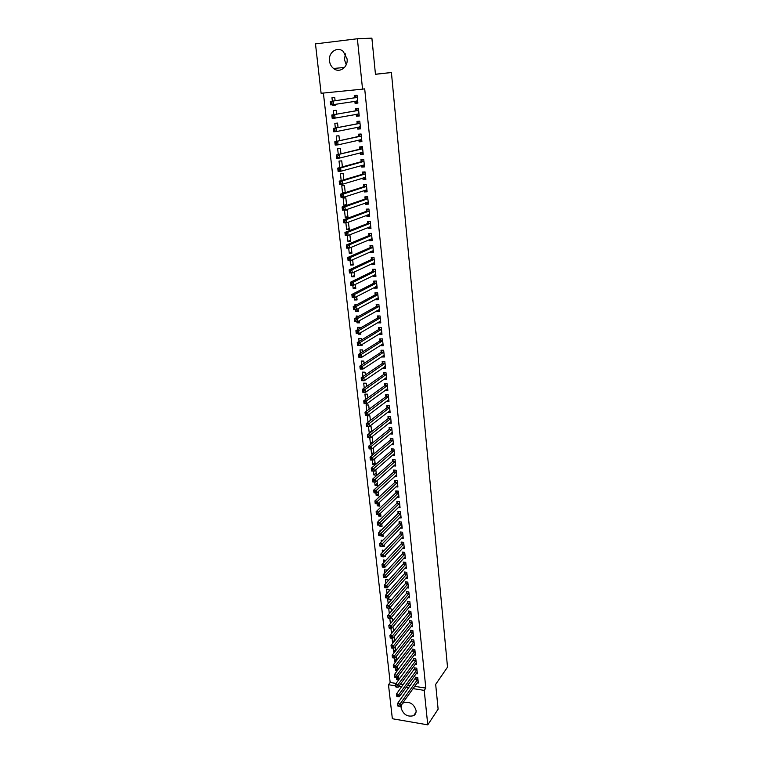 <?xml version="1.0" encoding="UTF-8"?>
<svg xmlns="http://www.w3.org/2000/svg" width="763" height="763" viewBox="0 0 763 763"><rect width="100%" height="100%" fill="white"/><g stroke="black" fill="none" stroke-linecap="round" stroke-linejoin="round"><path stroke-width="1.14" d="M346.24 64.721L344.475 59.705L345.362 53.858M347.079 58.885C348.271 67.297 339.411 73.486 333.536 68.479C331.247 66.619 329.893 64.092 329.482 60.887C328.204 52.428 337.284 46.066 343.226 51.407L347.079 58.885M416.083 710.496C416.264 712.833 415.454 714.55 413.641 715.656C407.528 717.201 403.341 714.645 401.1 707.988C400.909 705.565 401.767 703.801 403.694 702.704C409.779 701.311 413.918 703.906 416.083 710.496M323.388 93.048L390.17 682.494L388.481 684.726L395.577 685.842M321.109 93.277L315.481 43.882L357.38 38.76L362.549 89.137L321.109 93.277M357.38 38.76L371.886 38.15L375.463 74.307L391.409 72.523L447.519 667.148L435.673 684.354L438.124 709.17L427.766 724.85L392.354 718.736L388.481 684.726M391.409 72.523L375.453 74.221M334.719 118.151L336.979 117.769M333.851 114.65L333.402 110.568L336.159 110.311L336.578 114.173M359.201 115.757L356.426 116.272L359.23 116.024L358.419 108.27L355.615 108.527L355.835 110.625M356.426 116.272L356.216 114.269M336.817 141.308L336.225 135.986L338.963 135.766L339.506 140.707M361.853 141.212L359.115 141.851L361.9 141.632L361.109 133.992L358.314 134.212L358.534 136.281M359.115 141.851L358.925 140.039M339.735 167.583L339.01 161.06L341.738 160.879L342.396 166.868M364.476 166.305L361.767 167.068L364.533 166.887L363.751 159.353L360.975 159.543L361.185 161.575M361.767 167.068L361.595 165.457M345.2 192.305L342.577 193.144L343.913 193.077M342.577 193.144L341.757 185.791L344.466 185.638L345.238 192.648M367.051 191.065L364.38 191.952L367.127 191.799L366.354 184.36L363.598 184.522L363.808 186.525M364.38 191.952L364.228 190.512M345.277 217.445L347.966 217.331L347.165 210.063L344.475 210.187L345.277 217.445L347.871 216.492M369.597 215.481L366.955 216.482L369.693 216.368L368.93 209.033L366.183 209.157L366.393 211.141M366.955 216.482L366.822 215.223M350.503 240.364L347.938 241.413L350.608 241.327L349.883 234.746M347.938 241.413L347.279 235.49M372.115 239.572L369.492 240.688L372.22 240.603L371.467 233.364L368.739 233.468L368.939 235.414M369.492 240.688L369.378 239.601M353.107 263.912L350.57 265.066L353.221 265.009L352.649 259.744M350.57 265.066L350.064 260.545M374.585 263.34L372.001 264.57L374.709 264.503L373.965 257.369L371.257 257.436L371.457 259.363M372.001 264.57L371.905 263.655M355.672 287.146L353.164 288.404L355.806 288.376L355.367 284.38M353.164 288.404L352.811 285.257M375.587 286.754L377.036 286.812L374.48 288.128L377.17 288.099L376.436 281.051L373.736 281.099L373.937 282.997M374.48 288.128L374.395 287.374M358.2 310.083L355.72 311.438L358.352 311.428L358.047 308.681M355.72 311.438L355.52 309.616M355.072 305.61L354.957 304.561L357.055 304.551M379.297 310.026L376.922 311.38L379.592 311.371L378.868 304.418L376.188 304.437L376.388 306.306M376.922 311.38L376.855 310.779M360.699 332.716L358.248 334.165L360.861 334.184L360.689 332.649M358.248 334.165L358.19 333.641M357.733 329.578L357.494 327.375L360.107 327.394L360.193 328.147M381.576 332.926L379.325 334.318L381.986 334.337L381.271 327.48L378.61 327.47L378.801 329.32M362.749 356.636L363.302 356.283M360.365 353.221L359.993 349.902L362.597 349.94L362.797 351.695M383.856 355.529L381.7 356.96L384.352 356.998L383.646 350.236L380.995 350.198L381.185 352.02M362.959 376.55L362.463 372.134L365.057 372.191L365.353 374.929M386.116 377.838L384.047 379.297L386.688 379.373L385.983 372.687L383.35 372.63L383.541 374.433M365.515 399.554L364.905 394.08L367.48 394.166L367.88 397.838M386.374 401.357L388.987 401.452L388.3 394.853L385.677 394.767L385.859 396.55M370.37 420.384L368.119 422.197M368.024 422.187L367.308 415.749L369.874 415.854L370.379 420.451M388.834 423.131L391.257 423.246L390.58 416.732L387.966 416.627L388.157 418.382M372.716 441.615L370.398 443.503L371.839 443.58M370.398 443.503L369.759 437.771M371.295 437.218L372.239 437.266L372.84 442.759M391.247 444.638L393.498 444.762L392.831 438.334L390.236 438.2L390.418 439.936M375.024 462.569L372.735 464.543L375.262 464.705L374.604 458.763M372.735 464.543L372.239 460.07M393.613 465.869L395.711 466.002L395.053 459.66L392.478 459.507L392.649 461.214M377.313 483.275L375.043 485.316L377.561 485.506L377.027 480.719M375.043 485.316L374.681 482.063M395.93 486.832L397.904 486.985L397.246 480.719L394.681 480.537L394.862 482.226M379.573 503.714L377.323 505.84L379.821 506.041L379.421 502.378M377.323 505.84L377.094 503.78M398.2 507.538L400.06 507.691L399.411 501.51L396.865 501.301L397.037 502.979M381.796 523.904L379.573 526.108L382.063 526.327L381.777 523.752M379.573 526.108L379.469 525.202M378.982 520.757L378.896 520.051L379.631 520.118M400.441 527.986L402.196 528.149L401.557 522.035L399.02 521.816L399.192 523.466M382.788 546.222L384.275 546.365L384.113 544.858M381.328 541.864L381.128 540.147L382.845 540.309M402.635 548.187L404.295 548.349L403.665 542.312L401.147 542.073L401.319 543.695M383.636 562.703L383.341 559.994L385.82 560.376M404.8 568.13L406.374 568.301L405.754 562.341L403.245 562.073L403.417 563.685M385.925 583.285L385.515 579.594L387.976 579.87L388.081 580.881M406.937 587.834L408.434 588.006L407.824 582.121L405.315 581.835L405.487 583.428M388.186 603.59L387.671 598.965L390.112 599.26L390.322 601.12M409.035 607.3L410.465 607.472L409.855 601.654L407.366 601.358L407.537 602.923M390.408 623.648L389.817 618.288M390.685 618.221L392.23 618.421L392.525 621.111M411.104 626.528L412.468 626.709L411.867 620.958L409.397 620.643L409.559 622.188M394.614 640.033L392.525 642.637L393.193 642.732M392.525 642.637L392.039 638.269M393.651 637.248L394.318 637.343L394.7 640.853M413.145 645.527L414.452 645.708L413.851 640.033L411.391 639.69L411.553 641.225M396.665 658.593L394.585 661.254L395.987 661.464M394.585 661.254L394.223 658.002M396.855 660.348L396.398 656.218M415.158 664.296L416.407 664.478L415.816 658.87L413.374 658.517L413.527 660.033M398.687 676.934L396.636 679.652L398.696 679.976M396.636 679.652L396.388 677.487M398.982 679.604L398.544 675.646M417.142 682.847L418.334 683.028L417.762 677.487L415.33 677.115L415.482 678.612M390.17 682.494L396.111 683.429M400.461 684.115L403.398 684.573M407.661 685.25L410.456 685.689M414.633 686.347L425.821 688.102L364.695 88.842L362.549 89.137M416.159 673.595L417.371 673.786L416.789 668.207L414.347 667.844L414.509 669.351M397.676 667.787L395.615 670.486L397.351 670.744M395.615 670.486L395.31 667.768M397.924 670L397.475 665.965M414.156 654.94L415.425 655.121L414.843 649.475L412.382 649.132L412.545 650.658M395.635 649.342L393.555 651.974L394.605 652.127M393.555 651.974L393.136 648.159M395.1 646.69L395.778 650.629M412.134 636.056L413.46 636.237L412.869 630.524L410.399 630.19L410.561 631.735M393.584 630.677L391.762 633.28M391.476 633.242L390.933 628.311M392.182 627.758L393.279 627.911L393.613 631.011M410.074 616.943L411.467 617.114L410.866 611.335L408.386 611.029L408.548 612.584M389.302 613.652L388.739 608.559L391.171 608.864L391.429 611.144M407.986 597.591L409.454 597.772L408.844 591.916L406.345 591.63L406.517 593.204M387.06 593.471L386.593 589.313L389.044 589.599L389.206 591.029M405.878 578.011L407.404 578.182L406.793 572.26L404.285 571.983L404.457 573.585M384.79 573.023L384.428 569.827L386.898 570.095L386.955 570.657M403.722 558.182L405.344 558.354L404.714 552.355L402.196 552.107L402.368 553.719M384.418 556.198L385.372 556.294L385.258 555.311M382.482 552.317L382.234 550.094L384.409 550.314M401.538 538.115L403.245 538.277L402.616 532.202L400.079 531.973L400.251 533.614M380.985 535.845L383.169 536.379L382.95 534.338M380.155 531.344L380.022 530.132L381.262 530.247M399.326 517.8L401.128 517.953L400.489 511.801L397.943 511.591L398.114 513.251M380.689 513.842L378.448 516.007L380.947 516.217L380.603 513.098M378.448 516.007L378.286 514.529M397.065 497.218L398.982 497.371L398.334 491.143L395.778 490.952L395.949 492.631M378.448 493.527L376.188 495.616L378.696 495.807L378.229 491.582M376.188 495.616L375.892 492.955M394.776 476.389L396.808 476.522L396.15 470.218L393.584 470.056L393.756 471.753M376.178 472.955L373.889 474.967L376.417 475.139L375.825 469.779M373.889 474.967L373.46 471.105M392.43 455.292L394.614 455.416L393.946 449.035L391.362 448.882L391.543 450.609M373.88 452.125L371.571 454.052L373.622 454.176M371.571 454.052L370.999 448.959M373.174 447.862L374.061 453.813M390.046 433.918L392.382 434.042L391.705 427.566L389.111 427.452L389.292 429.197M371.552 431.028L369.216 432.879L370.007 432.917M369.216 432.879L368.51 426.517M369.349 426.517L371.056 426.593L371.619 431.648M387.614 412.278L390.122 412.382L389.445 405.83L386.822 405.735L387.013 407.499M366.774 410.942L366.106 404.943L368.682 405.048L369.139 409.187M387.232 388.882L385.21 390.36L387.842 390.446L387.146 383.808L384.514 383.732L384.705 385.525M364.237 388.09L363.684 383.14L366.269 383.217L366.621 386.421M384.991 366.717L382.883 368.167L385.525 368.224L384.819 361.5L382.177 361.452L382.368 363.264M361.662 364.924L361.233 361.052L363.827 361.099L364.075 363.35M382.721 344.266L380.518 345.677L383.179 345.706L382.463 338.896L379.802 338.867L379.993 340.708M360.489 345.429L362.101 345.448L361.996 344.504M359.058 341.442L358.744 338.677L361.357 338.705L361.5 339.964M380.441 321.519L378.124 322.883L380.794 322.892L380.079 315.987L377.399 315.987L377.599 317.856M378.124 322.883L378.076 322.368M359.449 321.433L356.989 322.835L359.611 322.844L359.373 320.708M356.989 322.835L356.855 321.671M356.407 317.637L356.226 316.006L358.877 316.254M378.143 298.457L375.701 299.792L378.391 299.773L377.656 292.773L374.967 292.801L375.167 294.69M375.701 299.792L375.634 299.115M356.941 298.648L354.442 299.964L357.084 299.935L356.712 296.578M354.442 299.964L354.166 297.475M353.727 293.497L354.652 293.03M374.28 274.995L375.816 275.09L373.241 276.387L375.94 276.34L375.205 269.253L372.497 269.31L372.697 271.218M373.241 276.387L373.155 275.548M354.394 275.567L351.867 276.778L354.518 276.731L354.013 272.105M351.867 276.778L351.447 272.944M373.355 251.504L370.751 252.667L373.469 252.591L372.716 245.409L369.998 245.495L370.198 247.431M370.751 252.667L370.646 251.666M351.81 252.171L349.263 253.278L351.924 253.202L351.276 247.288M349.263 253.278L348.681 248.061M370.856 227.574L368.224 228.633L370.961 228.528L370.198 221.241L367.461 221.356L367.671 223.321M368.224 228.633L368.109 227.46M349.196 228.471L346.612 229.472L349.292 229.367L348.405 222.157M346.612 229.472L345.877 222.834M368.329 203.32L365.668 204.265L368.415 204.122L367.642 196.74L364.895 196.883L365.105 198.876M365.668 204.265L365.525 202.91M343.932 205.342L346.631 205.209L345.82 197.894L343.121 198.037L343.932 205.342L346.545 204.446M365.773 178.733L363.074 179.553L365.839 179.391L365.057 171.904L363.808 172.276L365.086 172.19M363.074 179.553L362.911 178.027M362.501 174.098L362.291 172.076L365.057 171.904M341.185 180.583L340.393 173.468L343.102 173.296L343.827 179.801M363.169 153.802L360.441 154.507L363.226 154.307L362.435 146.715L359.65 146.925L359.859 148.976M360.441 154.507L360.26 152.791M338.286 154.498L337.627 148.566L340.355 148.365L340.956 153.83M360.537 128.527L357.78 129.109L360.575 128.871L359.774 121.174L356.97 121.412L357.189 123.492M357.78 129.109L357.58 127.202M335.339 128.031L334.823 123.32L337.561 123.081L338.047 127.488M357.866 102.9L355.072 103.348L357.885 103.081L357.065 95.28L354.251 95.556L354.471 97.654M355.072 103.348L354.852 101.25L356.502 102.461L357.809 102.337M335.567 105.008L332.83 105.437L335.586 105.18L335.491 104.293M332.83 105.437L332.744 104.674M332.353 101.164L331.972 97.721L334.738 97.454L335.1 100.754M425.821 688.102L424.228 690.381L427.766 724.85M398.801 686.357L401.739 686.824M406.011 687.501L408.815 687.94M413.012 688.607L424.228 690.381M387.652 388.653L366.774 403.799L364.065 403.694L363.741 400.833L384.476 385.849L385.658 383.77M397.914 706.071L398.915 706.233L398.811 705.279L397.809 705.117L397.914 706.071L397.542 703.496L400.05 703.915L417.914 678.984M398.811 705.279L400.05 703.915L400.317 706.29L418.181 681.54M397.809 705.117L397.542 703.496L416.026 677.22M398.915 706.233L400.317 706.29M396.846 696.533L397.857 696.695L397.752 695.742L396.741 695.579L396.846 696.533L396.483 693.958L398.992 694.368L416.951 669.714M397.752 695.742L398.992 694.368L399.259 696.762L417.218 672.279M396.741 695.579L396.483 693.958L415.062 667.949M397.857 696.695L399.259 696.762M395.778 686.938L396.789 687.101L396.684 686.137L395.673 685.975L395.778 686.938L395.406 684.373L397.924 684.764L415.978 660.386M396.684 686.137L397.924 684.764L398.191 687.177L416.245 662.971M395.673 685.975L395.406 684.373L414.099 658.622M396.789 687.101L398.191 687.177M394.7 677.286L395.711 677.439L395.606 676.476L394.595 676.314L394.7 677.286L394.328 674.721L396.855 675.102L414.996 651.001M395.606 676.476L396.855 675.102L397.122 677.525L415.272 653.605M394.595 676.314L394.328 674.721L413.117 649.237M395.711 677.439L397.122 677.525M393.613 667.568L394.633 667.72L394.519 666.748L393.508 666.595L393.613 667.568L393.25 665.002L395.778 665.384L414.013 641.559M394.519 666.748L395.778 665.384L396.045 667.816L414.29 644.182M393.508 666.595L393.25 665.002L412.144 639.795M394.633 667.72L396.045 667.816M392.525 657.801L393.546 657.944L393.431 656.962L392.42 656.819L392.43 657.677L392.153 655.226L394.69 655.598L413.021 632.069M393.431 656.962L394.69 655.598L394.967 658.049L413.298 634.692M392.42 656.819L392.153 655.226L410.36 632.136L411.152 630.295M393.546 657.944L394.967 658.049M391.429 647.959L392.449 648.111L392.335 647.119L391.314 646.976L391.333 647.863L391.057 645.393L393.603 645.756L412.03 622.513M392.335 647.119L393.603 645.756L393.88 648.226L412.306 625.155M391.314 646.976L391.057 645.393L409.349 622.589L410.16 620.739M392.449 648.111L393.88 648.226M390.322 638.068L391.343 638.202L391.238 637.21L390.208 637.067L390.227 637.982L389.95 635.503L392.506 635.846L411.028 612.899M391.238 637.21L392.506 635.846L392.783 638.335L411.305 615.56M390.208 637.067L389.95 635.503L408.348 612.985L409.168 611.125M391.343 638.202L392.783 638.335M389.206 628.102L390.236 628.245L390.122 627.243L389.101 627.1L389.12 628.035L388.834 625.536L391.4 625.879L410.017 603.228M390.122 627.243L391.4 625.879L391.677 628.378L410.303 605.908M389.101 627.1L388.834 625.536L407.328 603.314L408.157 601.454M390.236 628.245L391.677 628.378M388.09 618.078L389.12 618.211L389.006 617.21L387.976 617.076L388.005 618.03L387.718 615.522L390.284 615.846L409.006 593.5M389.006 617.21L390.284 615.846L390.561 618.364L409.283 596.189M387.976 617.076L387.718 615.522L406.307 593.595L407.146 591.716M389.12 618.211L390.561 618.364M386.965 607.997L387.995 608.121L387.881 607.11L386.851 606.976L386.879 607.958L386.593 605.431L389.168 605.755L407.986 583.705M387.881 607.11L389.168 605.755L389.445 608.283L408.272 586.423M386.851 606.976L386.593 605.431L405.277 583.809L406.135 581.931M387.995 608.121L389.445 608.283M385.83 597.839L386.86 597.963L386.755 596.943L385.716 596.819L385.744 597.83L385.458 595.283L388.043 595.588L406.956 573.862M386.755 596.943L388.043 595.588L388.319 598.135L407.242 576.59M385.716 596.819L385.458 595.283L404.247 573.967L405.115 572.078M386.86 597.963L388.319 598.135M385.611 586.718L384.581 586.594L384.695 587.624L385.725 587.748L385.611 586.718L386.908 585.364L387.194 587.93L384.609 587.624L384.323 585.068L386.908 585.364L405.926 563.952M406.212 566.69L387.194 587.93L385.725 587.748M384.581 586.594L384.323 585.068L403.207 564.067L404.085 562.159M384.466 576.427L383.427 576.313L383.541 577.343L384.581 577.457L384.466 576.427L385.763 575.073L386.049 577.658L383.455 577.362L383.169 574.787L385.763 575.073L404.886 553.976M405.172 556.742L386.049 577.658L384.581 577.457M383.427 576.313L383.169 574.787L402.158 554.1L403.055 552.193M383.312 566.07L382.273 565.955L382.387 566.995L383.427 567.109L383.312 566.07L384.619 564.715L384.905 567.31L382.301 567.033L382.015 564.439L384.619 564.715L403.837 543.943M404.132 546.718L384.905 567.31L383.427 567.109M382.273 565.955L382.015 564.439L401.1 544.076L402.015 542.15M382.149 555.636L381.109 555.531L381.223 556.58L382.273 556.685L382.149 555.636L383.465 554.291L383.751 556.904L381.147 556.637L380.851 554.024L383.465 554.291L402.788 533.842M403.074 536.647L383.751 556.904L382.273 556.685M381.109 555.531L380.851 554.024L400.041 533.986L400.966 532.059M380.985 545.144L379.936 545.04L380.05 546.098L381.099 546.194L380.985 545.144L382.301 543.8L382.587 546.432L379.974 546.174L379.678 543.542L382.301 543.8L401.729 523.685M402.025 526.499L382.587 546.432L381.099 546.194M379.936 545.04L379.678 543.542L398.973 523.828L399.917 521.892M379.812 534.586L378.763 534.481L378.877 535.54L379.926 535.645L379.812 534.586L381.128 533.242L381.424 535.884L378.801 535.636L378.505 532.994L381.128 533.242L400.661 513.461M400.956 516.293L381.424 535.884L379.926 535.645M378.763 534.481L378.505 532.994L397.904 513.613L398.858 511.668M378.629 523.952L377.571 523.857L377.695 524.925L378.744 525.02L378.629 523.952L379.945 522.607L380.241 525.278L377.618 525.039L377.323 522.378L379.945 522.607L399.593 503.179M399.888 506.022L380.241 525.278L378.744 525.02M377.571 523.857L377.323 522.378L396.817 503.332L397.79 501.377M377.437 513.251L376.378 513.156L376.493 514.233L377.551 514.319L377.437 513.251L378.763 511.906L379.058 514.596L376.426 514.367L376.121 511.687L378.763 511.906L398.515 492.822M398.811 495.692L379.058 514.596L377.551 514.319M376.378 513.156L376.121 511.687L395.73 492.993L396.722 491.019M376.235 502.474L375.177 502.397L375.301 503.475L376.35 503.561L376.235 502.474L377.571 501.138L377.866 503.838L375.224 503.628L374.919 500.929L377.571 501.138L397.428 482.407M397.723 485.297L377.866 503.838L376.35 503.561M375.177 502.397L374.919 500.929L394.643 482.578L395.644 480.604M375.024 491.639L373.965 491.553L374.089 492.64L375.148 492.726L375.024 491.639L376.369 490.304L376.664 493.022L374.013 492.812L373.717 490.104L376.369 490.304L396.331 471.925M396.636 474.824L376.664 493.022L375.148 492.726M373.965 491.553L373.717 490.104L393.536 472.106L394.557 470.113M373.813 480.719L372.745 480.642L372.869 481.739L373.937 481.815L373.813 480.719L375.158 479.393L375.463 482.121L372.802 481.93L372.497 479.202L375.158 479.393L395.234 461.377M395.539 464.295L375.463 482.121L373.937 481.815M372.745 480.642L372.497 479.202L392.43 461.567L393.47 459.564M394.299 453.699L374.242 471.152L371.581 470.981L371.276 468.224L391.314 450.952L392.373 448.94M371.524 469.665L371.648 470.761L372.716 470.838L372.592 469.731L371.524 469.665L371.276 468.224L373.937 468.406L394.128 450.761M372.592 469.731L373.937 468.406L374.242 471.152L372.716 470.838M371.362 458.668L370.284 458.611L370.408 459.717L371.476 459.784L371.362 458.668L372.716 457.342L373.021 460.118L370.351 459.955L370.036 457.18L372.716 457.342L393.012 440.07M393.317 443.026L373.021 460.118L371.476 459.784M370.284 458.611L370.036 457.18L390.198 440.28L391.266 438.258M370.122 447.538L369.044 447.48L369.168 448.596L370.246 448.654L370.122 447.538L371.476 446.212L371.791 449.006L369.111 448.854L368.796 446.059L371.476 446.212L391.886 429.321M392.201 432.297L371.791 449.006L370.246 448.654M369.044 447.48L368.796 446.059L389.063 429.531L390.16 427.499M368.872 436.331L367.795 436.274L367.919 437.399L368.996 437.457L368.872 436.331L370.236 435.005L370.551 437.819L367.861 437.676L367.547 434.872L370.236 435.005L390.761 418.496M391.076 421.491L370.551 437.819L368.996 437.457M367.795 436.274L367.547 434.872L387.928 418.715L389.044 416.674M367.613 425.048L366.536 424.991L366.66 426.126L367.737 426.174L367.613 425.048L368.987 423.723L369.302 426.555L366.602 426.422L366.288 423.599L368.987 423.723L389.626 407.604M389.941 410.618L369.302 426.555L367.737 426.174M366.536 424.991L366.288 423.599L386.784 407.833L387.919 405.773M366.345 413.68L365.267 413.641L365.391 414.776L366.478 414.824L366.345 413.68L367.728 412.363L368.043 415.215L365.334 415.101L365.019 412.258L367.728 412.363L388.481 396.636M388.796 399.669L368.043 415.215L366.478 414.824M365.267 413.641L365.019 412.258L385.658 396.855L386.793 394.805M387.137 388.882L387.68 388.892M363.989 402.206L364.113 403.35L365.2 403.389L363.741 400.833L366.459 400.928L387.337 385.601M365.076 402.244L366.459 400.928L366.774 403.799L365.2 403.389M385.906 377.828L386.526 377.847M363.789 390.732L362.702 390.694L362.835 391.848L363.922 391.886L363.789 390.732L365.181 389.416L365.496 392.306L362.787 392.22L362.463 389.33L365.181 389.416L386.173 374.49M386.498 377.571L365.496 392.306L363.922 391.886M362.702 390.694L362.463 389.33L383.312 374.747L384.514 372.659M384.666 366.717L385.363 366.726M362.501 379.135L361.414 379.106L361.538 380.27L362.635 380.298L362.501 379.135L363.894 377.828L364.218 380.737L361.49 380.661L361.166 377.761L363.894 377.828L385.01 363.312M385.334 366.412L364.218 380.737L362.635 380.298M361.414 379.106L361.166 377.761L382.129 363.579L383.36 361.471M383.398 355.52L384.199 355.539M361.204 367.461L360.107 367.442L360.241 368.605L361.338 368.634L361.204 367.461L362.606 366.154L362.93 369.082L360.193 369.025L359.869 366.097L362.606 366.154L383.837 352.058M384.161 355.176L362.93 369.082L361.338 368.634M360.107 367.442L359.869 366.097L380.956 352.334L382.206 350.207M382.12 344.256L383.026 344.266M359.898 355.711L358.801 355.692L358.925 356.865L360.022 356.884L359.898 355.711L361.3 354.404L361.624 357.351L358.887 357.303L358.553 354.366L361.3 354.404L382.654 340.737M382.978 343.865L361.624 357.351L360.022 356.884M358.801 355.692L358.553 354.366L379.764 341.013L381.042 338.877M380.832 332.926L381.843 332.926M358.581 343.875L357.475 343.865L357.609 345.048L358.705 345.057L358.581 343.875L359.983 342.577L360.317 345.544L357.57 345.505L357.237 342.549L359.983 342.577L381.471 329.33M381.796 332.487L360.317 345.544L358.705 345.057M357.475 343.865L357.237 342.549L378.629 329.578L379.869 327.47M379.516 321.509L380.651 321.519M357.246 331.953L356.149 331.953L356.283 333.145L357.38 333.154L357.246 331.953L358.667 330.665L359.001 333.65L356.245 333.631L355.911 330.646L358.667 330.665L380.27 317.856M380.603 321.032L359.001 333.65L357.38 333.154M356.149 331.953L355.911 330.646L377.361 318.152L378.696 315.987M356.283 333.145L356.245 333.631M378.21 310.026L379.459 310.026M355.911 319.955L354.805 319.955L354.938 321.156L356.044 321.156L355.911 319.955L357.332 318.667L357.666 321.671L354.9 321.671L354.566 318.667L357.332 318.667L379.068 306.297M379.402 309.501L357.666 321.671L356.044 321.156M354.805 319.955L354.566 318.667L376.149 306.602L377.513 304.427M354.938 321.156L354.9 321.671M376.893 298.428L378.248 298.457M354.566 307.87L353.46 307.88L353.593 309.091L354.7 309.082L354.566 307.87L355.997 306.583L356.331 309.616L353.555 309.625L353.221 306.602L355.997 306.583L377.857 294.661M378.19 297.885L356.331 309.616L354.7 309.082M353.46 307.88L353.221 306.602L374.929 294.985L376.321 292.792M353.593 309.091L353.555 309.625M353.212 295.71L352.096 295.72L352.239 296.941L353.355 296.931L353.212 295.71L354.652 294.423L354.986 297.475L352.201 297.494L351.867 294.451L354.652 294.423L376.636 282.959M376.97 286.201L354.986 297.475L353.355 296.931M352.096 295.72L351.867 294.451L373.698 283.283L375.119 281.07M352.239 296.941L352.201 297.494M351.848 283.454L350.732 283.474L350.866 284.694L351.991 284.685L351.848 283.454L353.288 282.176L353.631 285.248L350.837 285.286L350.503 282.215L353.288 282.176L375.406 271.17M375.749 274.432L353.631 285.248L351.991 284.685M350.732 283.474L350.503 282.215L372.458 271.504L373.918 269.282M350.866 284.694L350.837 285.286M372.954 263.159L374.585 263.292M350.475 271.113L349.359 271.132L349.492 272.372L350.618 272.353L350.475 271.113L351.924 269.835L352.268 272.925L349.464 272.982L349.12 269.892L351.924 269.835L374.166 259.296M374.509 262.586L352.268 272.925L350.618 272.353M349.359 271.132L349.12 269.892L371.209 259.649L372.706 257.398M349.492 272.372L349.464 272.982M371.619 251.227L373.345 251.409M371.543 245.448L372.726 245.438M349.092 258.686L347.966 258.714L348.109 259.964L349.235 259.935L349.092 258.686L350.541 257.417L350.894 260.526L348.081 260.603L347.737 257.493L350.541 257.417L372.926 247.346M373.269 250.655L350.894 260.526L349.235 259.935M347.966 258.714L347.737 257.493L369.96 247.708L371.467 245.476M348.109 259.964L348.081 260.603M370.274 239.22L372.096 239.448M370.408 233.402L371.476 233.44M347.699 246.172L346.574 246.211L346.717 247.46L347.842 247.431L347.699 246.172L349.158 244.904L349.502 248.042L346.688 248.128L346.345 244.99L349.158 244.904L371.667 235.319M372.01 238.647L349.502 248.042L347.842 247.431M346.574 246.211L346.345 244.99L368.691 235.681L370.208 233.488M346.717 247.46L346.688 248.128M368.93 227.126L370.847 227.412M369.282 221.28L370.208 221.356M346.297 233.573L345.162 233.612L345.305 234.87L346.44 234.832L346.297 233.573L347.756 232.305L348.109 235.462L345.286 235.567L344.933 232.41L347.756 232.305L370.408 223.206M370.751 226.563L348.109 235.462L346.44 234.832M345.162 233.612L344.933 232.41L367.423 223.588L368.949 221.413M345.305 234.87L345.286 235.567M367.566 214.947L369.578 215.28M368.176 209.062L368.939 209.196M344.886 220.879L343.751 220.927L343.894 222.195L345.029 222.147L344.886 220.879L346.354 219.61L346.707 222.796L343.875 222.91L343.522 219.734L346.354 219.61L369.13 211.017M369.483 214.393L346.707 222.796L345.029 222.147M343.751 220.927L343.522 219.734L366.145 211.399L367.671 209.253M343.894 222.195L343.875 222.91M366.192 202.681L368.31 203.082M367.108 196.768L367.671 196.94M343.464 208.089L342.32 208.146L342.463 209.424L343.608 209.377L343.464 208.089L344.933 206.83L345.296 210.035L342.453 210.168L342.091 206.973L344.933 206.83L367.852 198.733M368.205 202.138L345.296 210.035L343.608 209.377M342.32 208.146L342.091 206.973L364.848 199.133L366.393 197.007M342.463 209.424L342.453 210.168M364.809 190.321L367.022 190.788M366.068 184.379L365.105 184.684L366.383 184.608M342.024 195.214L340.889 195.28L341.032 196.568L342.167 196.511L342.024 195.214L343.512 193.964L343.865 197.188L341.023 197.34L340.66 194.117L343.512 193.964L366.564 186.372M366.917 189.796L343.865 197.188L342.167 196.511M340.889 195.28L340.66 194.117L363.55 186.782L365.105 184.684M341.032 196.568L341.023 197.34M363.417 177.874L365.735 178.408M340.584 182.243L339.44 182.309L339.583 183.616L340.727 183.549L340.584 182.243L342.072 180.993L342.434 184.245L339.573 184.417L339.211 181.165L342.072 180.993L365.267 173.926M365.63 177.369L342.434 184.245L340.727 183.549M339.44 182.309L339.211 181.165L362.244 174.346L363.808 172.276M339.583 183.616L339.573 184.417M362.015 165.333L364.437 165.952M363.76 159.438L362.501 159.782L363.779 159.686M339.125 169.186L337.98 169.252L338.123 170.569L339.277 170.492L339.125 169.186L340.622 167.936L340.985 171.208L338.123 171.398L337.761 168.127L340.622 167.936L363.961 161.384M364.323 164.856L340.985 171.208L339.277 170.492M337.98 169.252L337.761 168.127L360.928 161.813L362.501 159.782M338.123 170.569L338.123 171.398M360.603 152.705L363.131 153.401M362.454 146.887L361.185 147.192L362.473 147.097M337.666 156.024L336.512 156.1L336.664 157.426L337.809 157.34L337.666 156.024L339.163 154.784L339.535 158.084L336.655 158.284L336.292 154.994L362.644 148.766M363.007 152.266L339.535 158.084L337.809 157.34M336.512 156.1L336.292 154.994L359.602 149.205L361.185 147.192M336.664 157.426L336.655 158.284M359.182 139.982L361.815 140.773M361.128 134.24L359.859 134.526L361.147 134.422M336.187 142.767L335.033 142.862L335.186 144.188L336.34 144.102L336.187 142.767L337.694 141.536L338.066 144.856L335.186 145.075L334.814 141.756L361.319 136.052M361.691 139.572L338.066 144.856L336.34 144.102M335.033 142.862L334.814 141.756L358.267 136.51L359.859 134.526M335.186 144.188L335.186 145.075M357.752 127.163L359.192 128.155L360.489 128.05M359.802 121.517L358.524 121.765L359.821 121.66M334.699 129.414L333.545 129.51L333.698 130.854L334.852 130.759L334.699 129.414L336.216 128.184L336.588 131.532L333.698 131.77L333.326 128.432L359.983 123.253M333.545 129.51L333.326 128.432L359.888 123.377L357.113 123.587L358.524 121.765M360.355 126.801L336.588 131.532L334.852 130.759M333.698 130.854L333.698 131.77M356.311 114.259L357.847 115.356L359.154 115.242M358.467 108.699L357.179 108.918L358.476 108.804M333.202 115.966L332.048 116.071L332.191 117.416L333.355 117.321L333.202 115.966L334.728 114.746L335.1 118.112L332.201 118.37L331.829 115.003L358.639 110.368M359.011 113.935L335.1 118.112L333.355 117.321M332.048 116.071L331.829 115.003L355.577 110.845L357.179 108.918M332.191 117.416L332.201 118.37M357.122 95.785L355.825 95.976L357.132 95.852M331.695 102.414L330.532 102.528L330.684 103.892L331.848 103.778L331.695 102.414L333.221 101.202L333.603 104.598L330.694 104.865L330.312 101.479L357.284 97.387M357.666 100.983L333.603 104.598L331.848 103.778M330.532 102.528L330.312 101.479L354.213 97.874L355.825 95.976M330.684 103.892L330.694 104.865M417.723 679.404L415.282 679.022M417.866 679.127L415.425 678.746M416.751 670.124L414.309 669.761M416.894 669.847L414.452 669.485M415.778 660.796L413.327 660.434M415.921 660.52L413.479 660.167M414.795 651.411L412.344 651.058M414.948 651.135L412.487 650.791M413.813 641.969L411.352 641.626M413.966 641.702L411.505 641.359M412.821 632.47L410.36 632.136M412.974 632.203L410.504 631.869M411.829 622.913L409.349 622.589M411.972 622.646L409.502 622.322M410.828 613.29L408.348 612.985M410.971 613.032L408.491 612.718M409.817 603.619L407.328 603.314M409.96 603.361L407.48 603.056M408.796 593.891L406.307 593.595M408.949 593.633L406.46 593.337M407.776 584.096L405.277 583.809M407.928 583.838L405.43 583.552M406.746 574.243L404.247 573.967M406.898 573.986L404.4 573.719M405.716 564.324L403.207 564.067M405.868 564.076L403.36 563.809M404.676 554.358L402.158 554.1M404.829 554.11L402.311 553.852M403.627 544.315L401.1 544.076M403.78 544.067L401.262 543.828M402.578 534.214L400.041 533.986M402.73 533.976L400.194 533.738M401.51 524.057L398.973 523.828M401.672 523.809L399.135 523.59M400.451 513.833L397.904 513.613M400.604 513.594L398.057 513.375M399.373 503.542L396.817 503.332M399.535 503.303L396.979 503.103M398.296 493.184L395.73 492.993M398.448 492.946L395.892 492.755M397.208 482.76L394.643 482.578M397.361 482.531L394.795 482.35M396.111 472.278L393.536 472.106M396.274 472.049L393.698 471.877M395.015 461.72L392.43 461.567M395.177 461.501L392.592 461.338M393.899 451.105L391.314 450.952M394.061 450.876L391.476 450.733M392.792 440.413L390.198 440.28L392.792 440.413M392.955 440.194L390.36 440.051M391.667 429.655L389.063 429.531L391.677 429.645M391.829 429.435L389.225 429.311M390.532 418.83L387.928 418.715L390.551 418.82M390.704 418.61L388.09 418.496M389.397 407.928L386.784 407.833L389.416 407.919M389.569 407.719L386.946 407.614M388.253 396.96L385.63 396.874L388.281 396.941M388.424 396.75L385.801 396.665M387.108 385.925L384.476 385.849M387.27 385.716L384.638 385.639M385.944 374.814L383.312 374.747M386.116 374.604L383.474 374.547M384.781 363.627L382.129 363.579M384.943 363.426L382.301 363.379M383.608 352.372L380.956 352.334M383.77 352.172L381.119 352.134M382.425 341.042L379.764 341.013M382.597 340.842L379.936 340.823M381.233 329.635L378.562 329.616M381.405 329.444L378.734 329.425M380.031 318.152L377.361 318.152M380.203 317.961L377.532 317.961M378.829 306.592L376.149 306.602M379.001 306.402L376.321 306.421M377.618 294.957L374.929 294.985M377.79 294.776L375.1 294.804M376.388 283.245L373.698 283.283M376.569 283.063L373.87 283.102M375.158 271.447L372.458 271.504M375.339 271.275L372.64 271.323M373.927 259.573L371.209 259.649M374.099 259.401L371.39 259.468M372.678 247.622L369.96 247.708M372.859 247.45L370.141 247.536M371.419 235.586L368.691 235.681M371.6 235.424L368.872 235.519M370.16 223.473L367.423 223.588M370.341 223.311L367.604 223.425M368.882 211.275L366.145 211.399M369.063 211.113L366.326 211.237M367.604 198.99L364.848 199.133M367.785 198.838L365.038 198.971M366.316 186.62L363.55 186.782M366.498 186.468L363.741 186.63M365.01 174.164L362.244 174.346M365.2 174.021L362.435 174.193M363.703 161.632L360.928 161.813M363.894 161.479L361.118 161.67M362.921 152.209L362.415 152.247M362.387 149.004L359.602 149.205M362.578 148.861L359.793 149.062M361.605 139.515L360.985 139.562M361.061 136.281L358.267 136.51M361.252 136.148L358.457 136.367M360.27 126.744L359.497 126.811M359.726 123.482L356.931 123.72M358.925 113.878L357.904 113.964M358.381 110.587L355.577 110.845M358.572 110.454L355.768 110.711L358.553 110.482M357.58 100.916L356.044 101.059M357.027 97.597L354.213 97.874M357.218 97.473L354.404 97.75M333.536 68.479L344.523 67.459M413.641 715.656L416.045 712.175M387.137 385.897L384.504 385.82M385.983 374.786L383.341 374.719M384.819 363.598L382.177 363.541M383.655 352.334L381.004 352.296M382.473 340.994L379.812 340.975M381.29 329.587L378.629 329.578M380.098 318.104L377.427 318.104M378.896 306.535L376.216 306.554M377.695 294.899L375.005 294.928M376.474 283.178L373.775 283.216M375.253 271.38L372.544 271.437M374.023 259.506L371.304 259.573M372.783 247.546L370.055 247.632M371.533 235.509L368.806 235.614M370.274 223.397L367.537 223.502M369.006 211.189L366.259 211.313M367.728 198.905L364.981 199.048M366.44 186.534L363.684 186.687M365.153 174.078L362.387 174.25M363.846 161.537L361.08 161.727M362.539 148.909L359.755 149.109M361.214 136.186L358.429 136.405M357.198 97.492L354.385 97.769"/></g></svg>
